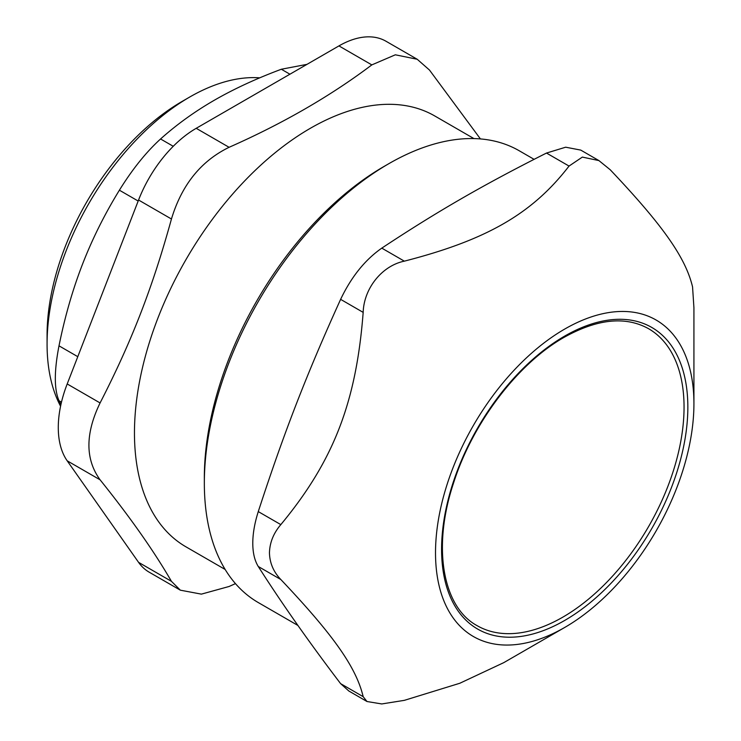 <?xml version="1.0" encoding="UTF-8"?>
<svg xmlns="http://www.w3.org/2000/svg" width="741" height="741" viewBox="0 0 741 741"><rect width="100%" height="100%" fill="white"/><g stroke="black" fill="none" stroke-linecap="round" stroke-linejoin="round"><path stroke-width="1.11" d="M196.208 128.313A94.135 54.343 120 0 0 138.567 200.024L171.449 219.003C181.73 184.926 200.941 161.019 229.089 147.302L196.208 128.313L338.943 45.905L371.825 64.893C330.56 96.006 282.988 123.478 229.089 147.302M371.825 64.893L395.333 54.806L417.211 59.261L386.005 41.246A94.135 54.343 120 0 0 338.943 45.905M138.567 562.345A94.135 54.343 120 0 0 149.145 572.163L180.35 590.179L171.449 581.333L138.567 562.345L67.199 460.819L100.081 479.807C85.206 459.309 85.206 433.689 100.081 402.947L67.199 383.958A94.135 54.343 120 0 0 67.199 460.819M67.199 383.958L138.567 200.024M648.542 328.68A171.449 98.988 -60 0 1 648.542 526.656A171.449 98.988 -60 0 1 477.093 625.645C442.692 607.157 431.957 547.266 453.659 482.697C472.693 422.75 517.922 363.359 564.16 337.303C597.422 318.825 625.552 315.953 648.542 328.68M388.812 163.696L384.051 166.438A254.154 146.737 120 0 0 204.34 477.704L204.34 483.197A260.878 150.618 -60 0 1 388.812 163.696A260.878 150.618 -60 0 1 519.246 150.775L534.076 159.334M435.513 552.851A182.731 105.5 120 0 0 564.725 627.451A182.731 105.5 120 0 0 693.928 403.66A182.731 105.5 120 0 0 564.716 329.06A182.731 105.5 120 0 0 435.513 552.851M297.938 625.469L258.377 602.618A260.878 150.618 -60 0 1 204.34 483.197M363.173 312.378C363.887 288.323 382.078 265.686 404.345 261.156L381.791 248.133C365.007 259.859 351.28 276.93 340.619 299.355L363.173 312.378C356.226 402.502 333.561 460.921 280.83 524.619L258.276 511.596C284.081 432.355 306.746 373.936 340.619 299.355M381.791 248.133C437.44 211.352 482.771 185.176 546.487 153.054L569.042 166.067L582.343 157.092L598.913 160.584L610.213 169.754C662.945 225.421 685.61 257.664 692.557 286.906L693.928 307.784L693.928 403.66M598.913 160.584L580.759 150.099L565.67 147.2L546.487 153.054M340.619 683.647L348.844 691.01L366.99 701.514L363.173 696.67L340.619 683.647C309.136 642.262 281.682 603.211 258.276 566.495L280.83 579.518C273.531 571.959 269.743 563.077 269.455 552.851C269.743 542.569 273.531 533.159 280.83 524.619M258.276 511.596C254.635 523.072 252.801 533.613 252.783 543.227C252.801 552.823 254.635 560.576 258.276 566.495M366.99 701.514L381.735 703.95L404.345 700.347L459.8 683.267L503.76 662.649L564.725 627.451M280.83 579.518C333.561 635.185 356.226 667.428 363.173 696.67M569.042 166.067C532.251 213.741 486.92 239.917 404.345 261.156M77.786 356.68L59.002 345.834C54.102 371.084 54.102 389.386 59.002 400.733L61.475 402.159M59.002 345.834C64.875 316.694 72.72 289.472 82.529 264.166C92.356 238.861 104.638 214.205 119.394 190.196L138.169 201.033M306.978 64.356L281.339 69.246L289.926 74.202M173.246 146.292L160.565 138.975C146.172 152.081 132.444 169.152 119.394 190.196M160.565 138.975C176.747 124.507 194.651 111.604 214.288 100.257C233.934 88.929 256.284 78.592 281.339 69.246M60.919 404.567L59.002 400.733M473.925 138.576L434.754 115.957A248.772 143.634 120 0 0 185.982 259.591A248.772 143.634 120 0 0 185.982 546.849L225.153 569.468M480.418 138.919L429.474 70.043L417.211 59.261M171.449 219.003C152.396 288.045 131.768 341.193 100.081 402.947M100.081 479.807C130.184 517.292 153.98 551.137 171.449 581.333M235.462 583.621L229.089 586.483L201.376 594.134L180.35 590.179M189.696 97.052L181.999 101.489A190.817 110.168 120 0 0 181.999 101.498A190.817 110.168 120 0 0 47.072 335.191L47.072 344.083A201.709 116.457 -60 0 1 189.696 97.043A201.709 116.457 -60 0 1 259.748 77.833M60.567 406.235A201.709 116.457 -60 0 1 47.072 344.083M189.696 97.043A201.709 116.457 -60 0 1 189.705 97.043L181.999 101.498M564.716 336.071A174.144 100.544 120 0 0 458.077 610.917A174.144 100.544 120 0 0 671.355 487.782A174.144 100.544 120 0 0 564.716 336.071"/></g></svg>

